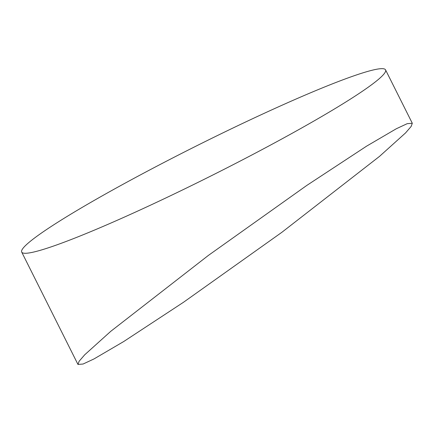<?xml version="1.0" encoding="UTF-8"?>
<svg xmlns="http://www.w3.org/2000/svg" width="434" height="434" viewBox="0 0 434 434"><rect width="100%" height="100%" fill="white"/><g stroke="black" fill="none" stroke-linecap="round" stroke-linejoin="round"><path stroke-width="0.65" d="M123.647 341.574L93.945 358.961L83.073 364.028L77.968 364.441L79.124 361.251L84.728 354.773L110.757 331.326L208.391 255.409L306.729 185.47L366.627 146.133L396.323 128.746L407.2 123.679L412.3 123.267L411.144 126.457L405.546 132.934L379.517 156.381L281.878 232.298L183.544 302.238L123.647 341.574M344.835 102.614A203.465 16.671 153.4 0 1 146.155 207.186A203.465 16.671 153.4 0 1 21.7 252.073A203.465 16.671 153.4 0 1 62.425 219.327A203.465 16.671 153.4 0 1 261.105 114.755A203.465 16.671 153.4 0 1 385.56 69.869A203.465 16.671 153.4 0 1 344.835 102.614M77.968 364.441L21.7 252.073M412.3 123.267L385.56 69.869"/></g></svg>
